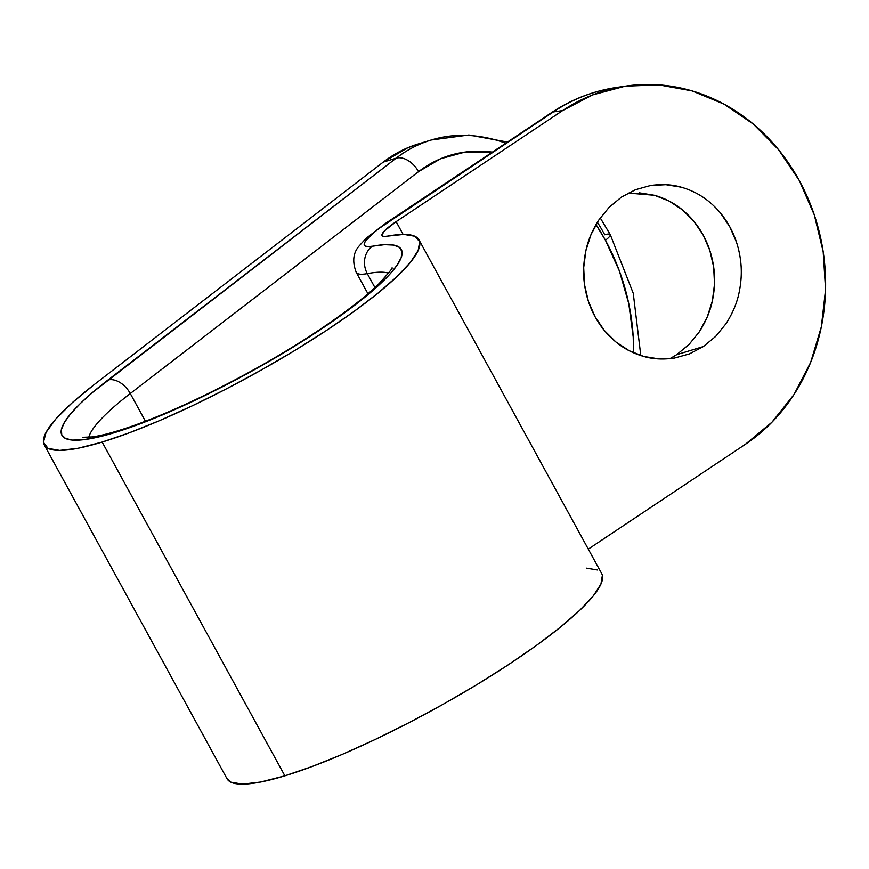 <?xml version="1.0" encoding="UTF-8"?>
<svg xmlns="http://www.w3.org/2000/svg" width="869" height="869" viewBox="0 0 869 869"><rect width="100%" height="100%" fill="white"/><g stroke="black" fill="none" stroke-linecap="round" stroke-linejoin="round"><path stroke-width="1.3" d="M609.169 207.267L621.531 197.057L609.169 207.267L598.86 219.955L609.169 207.267M585.869 250.739C587.944 240.539 592.278 230.274 598.86 219.955L590.985 234.63L585.869 250.739L583.696 267.652L584.544 284.728C582.947 273.789 583.392 262.46 585.869 250.739M595.069 316.761C589.714 306.974 586.206 296.296 584.544 284.728L588.378 301.315L595.069 316.761L604.346 330.481L615.86 341.941C607.355 334.934 600.425 326.548 595.069 316.761M643.744 356.442C633.186 353.411 623.899 348.578 615.86 341.941L629.167 350.707L643.744 356.442L659.039 358.93L674.474 358.061C663.134 359.701 652.891 359.158 643.744 356.442M689.443 353.889L674.474 358.061L689.443 353.889L703.369 346.557L689.443 353.889M676.679 354.671L703.369 346.557L715.73 336.346L703.369 346.557L676.679 354.671L689.041 344.472L676.679 354.671L669.988 358.658M418.967 239.844A213.578 38.551 151.3 0 0 387.107 236.194A33.815 6.105 151.3 0 1 382.067 235.618A33.815 6.105 151.3 0 1 396.134 221.649L403.118 234.413L396.134 221.649L384.424 230.915L381.915 234.956L382.479 236.053L384.228 236.477L403.824 234.413L414.795 236.238L419.651 241.604L418.217 250.337L410.559 262.156L396.916 276.646L377.754 293.331L353.716 311.667L325.603 331.013L294.341 350.75L260.993 370.205L226.668 388.736L192.494 405.714L159.635 420.585L129.188 432.838L102.151 442.071A213.578 38.551 151.3 0 1 44.297 444.971A213.578 38.551 151.3 0 1 94.982 384L383.251 162.101L94.982 384L72.344 402.64L55.833 418.967L46.079 432.36L43.45 442.288L48.056 448.382L59.711 450.403L77.982 448.274L102.151 442.071L284.88 775.821L102.151 442.071A213.578 38.551 151.3 0 0 314.437 338.258A213.578 38.551 151.3 0 0 418.967 239.844L601.696 573.594A213.578 38.551 -28.7 0 1 497.155 672.009A213.578 38.551 -28.7 0 1 284.88 775.821L260.711 782.024L242.44 784.153L230.785 782.133L226.939 778.57M44.297 444.971L227.015 778.722A213.578 38.551 -28.7 0 0 284.88 775.821L311.906 766.588L342.364 754.335L375.223 739.465L409.386 722.487L443.722 703.966L477.07 684.5L508.322 664.774L536.445 645.417L560.483 627.092L579.645 610.396L593.277 595.906L600.935 584.098L602.369 575.354M418.934 143.733L407.876 147.697L383.251 162.101L396.145 158.18L92.657 392.353L80.187 403.64L70.715 413.72L64.404 422.399L61.406 429.492L61.753 434.869L65.468 438.432L72.453 440.083L82.577 439.823L95.644 437.628L111.406 433.555L149.664 420.129L194.374 400.609L218.054 389.019L265.74 363.329L288.812 349.729L331.143 322.377L365.653 296.601L379.09 284.945L389.627 274.419L397.046 265.23L401.196 257.572L402.01 251.586L399.447 247.393L393.581 245.08L384.522 244.678L372.443 246.209A20.15 17.391 79.6 0 0 367.294 273.616L374.919 287.541L367.294 273.616A173.279 31.284 151.3 0 1 388.519 273.17M507.453 142.049L468.88 134.988L431.176 140.007L418.293 143.928A193.429 143.798 73.1 0 0 383.251 162.101L396.145 158.18L107.875 380.068A20.15 12.981 52.4 0 1 130.285 393.527A173.279 31.284 151.3 0 0 88.779 437.281A173.279 31.284 151.3 0 1 130.285 393.527L145.449 421.248L130.285 393.527L418.554 171.638L440.616 158.734L464.98 152.075L492.365 152.118A173.279 128.818 -106.9 0 0 418.554 171.638A20.15 12.981 -127.6 0 0 396.145 158.18A193.429 143.798 -106.9 0 1 431.176 140.007A193.429 143.798 -106.9 0 1 505.736 143.2M356.149 272.171A74.115 13.383 -28.7 0 0 367.294 273.616A74.115 13.383 151.3 0 1 356.236 272.345L367.945 293.744M639.16 192.809L654.466 195.286L669.043 201.032L682.339 209.798L693.853 221.258L703.13 234.978L709.821 250.424L713.666 267L714.514 284.087L712.341 301L707.214 317.109L699.349 331.784L689.041 344.472L699.349 331.784C705.932 321.465 710.255 311.2 712.341 301C714.818 289.279 715.252 277.95 713.666 267C712.004 255.432 708.496 244.765 703.13 234.978C697.785 225.19 690.855 216.794 682.339 209.798C674.311 203.15 665.013 198.317 654.466 195.286L628.211 193.07M745.341 444.331L588.291 549.11L745.341 444.331L771.933 422.215L793.994 394.537L810.668 362.351L821.324 326.907L825.55 289.562L823.182 251.76L814.307 214.936L799.284 180.524A193.429 171.139 -98.3 0 1 745.341 444.331M396.134 221.649L562.623 110.58L592.723 94.873L625.18 86.183L658.735 84.847L692.115 90.908L724.029 104.139L753.26 124.039L778.667 149.826L799.284 180.524A193.429 171.139 -98.3 0 0 626.038 86.053L616.751 87.411A193.429 171.139 81.7 0 0 553.325 111.938L562.623 110.58L396.134 221.649M736.51 242.299L729.83 226.852L720.553 213.133M681.155 187.172L665.86 184.684L650.425 185.542L635.456 189.724L621.531 197.057L635.456 189.724L650.425 185.542C661.765 183.913 672.009 184.456 681.155 187.172C691.713 190.192 701.001 195.025 709.039 201.673C717.544 208.679 724.474 217.065 729.83 226.852C735.185 236.64 738.693 247.307 740.355 258.886C741.952 269.825 741.507 281.154 739.03 292.875C736.945 303.075 732.621 313.34 726.039 323.659L715.73 336.346M605.443 240.268L619.391 270.987L628.765 303.629L633.208 336.955L633.534 352.803A173.279 128.818 -106.9 0 0 605.443 240.268A20.15 3.639 -28.7 0 0 610.234 234.532A20.15 3.639 151.3 0 1 605.443 240.268L595.982 224.582A173.279 128.818 -106.9 0 1 605.443 240.268M586.553 568.163L597.524 569.988M433.349 139.377A193.429 143.798 73.1 0 0 396.145 158.18A20.15 12.981 52.4 0 1 418.554 171.638L130.285 393.527A20.15 12.981 -127.6 0 0 107.875 380.068A193.429 34.912 -28.7 0 0 105.866 435.119A193.429 34.912 -28.7 0 0 337.52 317.913A193.429 34.912 -28.7 0 0 372.443 246.209L367.848 246.655L365.056 245.992L364.165 244.232L365.208 241.463L372.888 233.37L379.199 228.373L553.325 111.938L562.623 110.58A193.429 171.139 -98.3 0 1 626.038 86.053M597.394 222.225A193.429 143.798 -106.9 0 1 604.759 234.793A20.15 3.639 151.3 0 1 610.234 234.532M367.294 273.616A20.15 17.391 -100.4 0 1 372.443 246.209A53.965 9.744 151.3 0 1 386.846 223.007A20.15 8.657 -123.7 0 0 385.076 223.702M551.565 112.622A20.15 8.657 56.3 0 1 553.325 111.938A193.429 171.139 -98.3 0 1 619.369 87.052M551.663 112.557L385.173 223.626A20.15 8.657 56.3 0 1 386.846 223.007L553.325 111.938A20.15 8.657 -123.7 0 0 551.663 112.557C571.639 99.283 593.331 90.897 616.751 87.411M640.801 355.573L633.251 293.309L610.223 234.521L600.24 217.923M391.778 268.076C393.711 266.881 389.551 271.986 379.297 283.37C355.834 306.887 301.88 343.842 244.917 374.55C205.834 395.667 170.226 412.156 138.095 424.007C118.054 431.241 102.64 435.554 91.875 436.933L82.729 437.281M385.173 223.626L365.892 238.497L359.016 246.123C353.107 252.977 352.184 261.721 356.236 272.345"/></g></svg>
